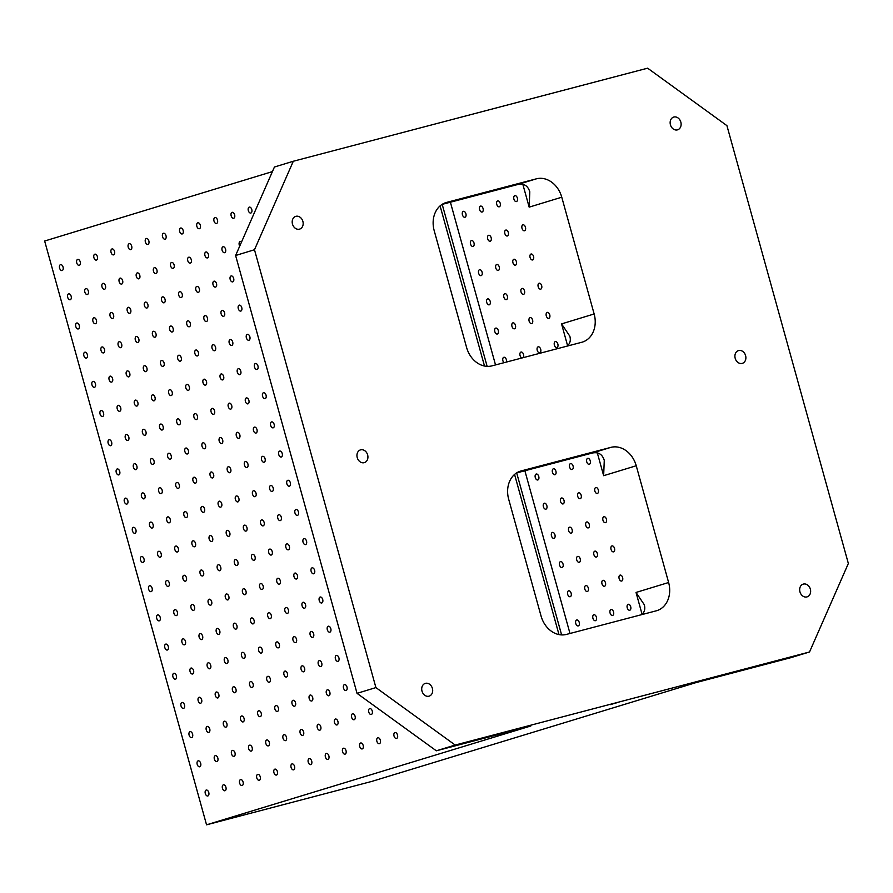 <?xml version="1.0" encoding="UTF-8"?>
<svg xmlns="http://www.w3.org/2000/svg" width="893" height="893" viewBox="0 0 893 893"><rect width="100%" height="100%" fill="white"/><g stroke="black" fill="none" stroke-linecap="round" stroke-linejoin="round"><path stroke-width="1.34" d="M647.626 68.181L726.924 125.645L848.35 563.494L809.527 651.979L455.196 745.052L436.331 750.801L357.033 693.348L375.908 687.588L254.483 249.739L235.607 255.498L274.43 167.013L293.295 161.253L647.626 68.181M206.216 790.059A3.059 1.808 75.3 0 1 206.261 790.048A3.059 1.808 75.3 0 1 208.783 792.549A3.059 1.808 75.3 0 1 207.812 795.976A3.059 1.808 75.3 0 1 205.29 793.509A3.059 1.808 75.3 0 1 206.216 790.059M522.851 184.349L529.169 207.143L529.795 191.816C527.852 185.577 523.756 183.154 517.527 184.572L536.392 178.823A24.234 19.534 -107 0 1 561.764 197.208L594.146 313.968A24.234 19.534 -107 0 1 582.314 342.119A24.234 19.534 -107 0 1 581.723 342.287L491.965 365.862A24.234 19.534 -107 0 1 466.592 347.477L434.21 230.718A24.234 19.534 -107 0 1 446.042 202.566A24.234 19.534 -107 0 1 446.634 202.398L445.451 202.756M597.328 452.896L603.646 475.69L604.271 460.364C602.317 454.124 598.232 451.702 591.992 453.119L610.868 447.371A24.234 19.534 -107 0 1 636.24 465.755L668.623 582.515A24.234 19.534 -107 0 1 656.79 610.667A24.234 19.534 -107 0 1 656.199 610.834L566.441 634.41A24.234 19.534 -107 0 1 541.058 616.025L508.686 499.265A24.234 19.534 -107 0 1 520.519 471.113A24.234 19.534 -107 0 1 521.099 470.946L519.927 471.303M254.483 249.739L293.295 161.253M455.196 745.052L375.908 687.588M436.331 750.801L530.81 725.987L206.551 824.819L371.901 781.386L696.172 682.553L790.662 657.728L809.527 651.979M360.66 449.838A6.664 5.369 -107 0 1 367.603 454.794A6.664 5.369 -107 0 1 364.377 462.63A6.664 5.369 -107 0 1 364.221 462.674A6.664 5.369 -107 0 1 357.267 457.718A6.664 5.369 -107 0 1 360.493 449.882A6.664 5.369 -107 0 1 360.66 449.838M616.784 702.769L610.287 704.633L616.784 702.769M440.093 205.903L484.508 366.041M514.569 474.44L558.985 634.588M576.677 619.999A3.059 1.808 -104.7 0 0 575.751 623.448A3.059 1.808 -104.7 0 0 578.273 625.915A3.059 1.808 -104.7 0 0 578.318 625.904A3.059 1.808 -104.7 0 0 579.244 622.454A3.059 1.808 -104.7 0 0 576.722 619.988A3.059 1.808 -104.7 0 0 576.677 619.999M593.834 614.775A3.059 1.808 -104.7 0 0 592.907 618.224A3.059 1.808 -104.7 0 0 595.43 620.691A3.059 1.808 -104.7 0 0 595.475 620.68A3.059 1.808 -104.7 0 0 596.401 617.23A3.059 1.808 -104.7 0 0 593.878 614.764A3.059 1.808 -104.7 0 0 593.834 614.775M610.991 609.551A3.059 1.808 -104.7 0 0 610.064 612.989A3.059 1.808 -104.7 0 0 612.587 615.456A3.059 1.808 -104.7 0 0 612.631 615.444A3.059 1.808 -104.7 0 0 613.558 611.995A3.059 1.808 -104.7 0 0 611.035 609.528A3.059 1.808 -104.7 0 0 610.991 609.551M628.147 604.315A3.059 1.808 -104.7 0 0 627.221 607.765A3.059 1.808 -104.7 0 0 629.744 610.232A3.059 1.808 -104.7 0 0 629.788 610.22A3.059 1.808 -104.7 0 0 630.715 606.771A3.059 1.808 -104.7 0 0 628.192 604.304A3.059 1.808 -104.7 0 0 628.147 604.315M568.584 590.809A3.059 1.808 -104.7 0 0 567.658 594.258A3.059 1.808 -104.7 0 0 570.18 596.725A3.059 1.808 -104.7 0 0 570.225 596.714A3.059 1.808 -104.7 0 0 571.152 593.265A3.059 1.808 -104.7 0 0 568.629 590.798A3.059 1.808 -104.7 0 0 568.584 590.809M585.741 585.585A3.059 1.808 -104.7 0 0 584.815 589.034A3.059 1.808 -104.7 0 0 587.337 591.501A3.059 1.808 -104.7 0 0 587.382 591.49A3.059 1.808 -104.7 0 0 588.308 588.04A3.059 1.808 -104.7 0 0 585.786 585.574A3.059 1.808 -104.7 0 0 585.741 585.585M602.898 580.361A3.059 1.808 -104.7 0 0 601.971 583.799A3.059 1.808 -104.7 0 0 604.494 586.266A3.059 1.808 -104.7 0 0 604.539 586.255A3.059 1.808 -104.7 0 0 605.465 582.805A3.059 1.808 -104.7 0 0 602.942 580.338A3.059 1.808 -104.7 0 0 602.898 580.361M620.055 575.125A3.059 1.808 -104.7 0 0 619.128 578.575A3.059 1.808 -104.7 0 0 621.651 581.042A3.059 1.808 -104.7 0 0 621.695 581.03A3.059 1.808 -104.7 0 0 622.622 577.581A3.059 1.808 -104.7 0 0 620.099 575.114A3.059 1.808 -104.7 0 0 620.055 575.125M560.491 561.619A3.059 1.808 -104.7 0 0 559.565 565.068A3.059 1.808 -104.7 0 0 562.088 567.535A3.059 1.808 -104.7 0 0 562.121 567.524A3.059 1.808 -104.7 0 0 563.048 564.075A3.059 1.808 -104.7 0 0 560.525 561.608A3.059 1.808 -104.7 0 0 560.491 561.619M577.648 556.395A3.059 1.808 -104.7 0 0 576.722 559.844A3.059 1.808 -104.7 0 0 579.244 562.311A3.059 1.808 -104.7 0 0 579.278 562.3A3.059 1.808 -104.7 0 0 580.204 558.851A3.059 1.808 -104.7 0 0 577.682 556.384A3.059 1.808 -104.7 0 0 577.648 556.395M594.805 551.171A3.059 1.808 -104.7 0 0 593.878 554.609A3.059 1.808 -104.7 0 0 596.401 557.076A3.059 1.808 -104.7 0 0 596.435 557.065A3.059 1.808 -104.7 0 0 597.361 553.627A3.059 1.808 -104.7 0 0 594.838 551.16A3.059 1.808 -104.7 0 0 594.805 551.171M611.962 545.936A3.059 1.808 -104.7 0 0 611.035 549.385A3.059 1.808 -104.7 0 0 613.558 551.852A3.059 1.808 -104.7 0 0 613.591 551.841A3.059 1.808 -104.7 0 0 614.518 548.391A3.059 1.808 -104.7 0 0 611.995 545.924A3.059 1.808 -104.7 0 0 611.962 545.936M552.399 532.429A3.059 1.808 -104.7 0 0 551.472 535.878A3.059 1.808 -104.7 0 0 553.995 538.345A3.059 1.808 -104.7 0 0 554.028 538.334A3.059 1.808 -104.7 0 0 554.955 534.885A3.059 1.808 -104.7 0 0 552.432 532.418A3.059 1.808 -104.7 0 0 552.399 532.429M569.555 527.205A3.059 1.808 -104.7 0 0 568.629 530.654A3.059 1.808 -104.7 0 0 571.152 533.121A3.059 1.808 -104.7 0 0 571.185 533.11A3.059 1.808 -104.7 0 0 572.112 529.661A3.059 1.808 -104.7 0 0 569.589 527.194A3.059 1.808 -104.7 0 0 569.555 527.205M586.712 521.981A3.059 1.808 -104.7 0 0 585.786 525.419A3.059 1.808 -104.7 0 0 588.308 527.886A3.059 1.808 -104.7 0 0 588.342 527.875A3.059 1.808 -104.7 0 0 589.268 524.437A3.059 1.808 -104.7 0 0 586.746 521.97A3.059 1.808 -104.7 0 0 586.712 521.981M603.869 516.746A3.059 1.808 -104.7 0 0 602.942 520.195A3.059 1.808 -104.7 0 0 605.465 522.662A3.059 1.808 -104.7 0 0 605.499 522.651A3.059 1.808 -104.7 0 0 606.425 519.201A3.059 1.808 -104.7 0 0 603.902 516.734A3.059 1.808 -104.7 0 0 603.869 516.746M544.295 503.239A3.059 1.808 -104.7 0 0 543.379 506.688A3.059 1.808 -104.7 0 0 545.891 509.155A3.059 1.808 -104.7 0 0 545.936 509.144A3.059 1.808 -104.7 0 0 546.862 505.695A3.059 1.808 -104.7 0 0 544.339 503.228A3.059 1.808 -104.7 0 0 544.295 503.239M561.451 498.015A3.059 1.808 -104.7 0 0 560.536 501.464A3.059 1.808 -104.7 0 0 563.048 503.931A3.059 1.808 -104.7 0 0 563.092 503.92A3.059 1.808 -104.7 0 0 564.019 500.471A3.059 1.808 -104.7 0 0 561.496 498.004A3.059 1.808 -104.7 0 0 561.451 498.015M578.608 492.791A3.059 1.808 -104.7 0 0 577.693 496.229A3.059 1.808 -104.7 0 0 580.204 498.696A3.059 1.808 -104.7 0 0 580.249 498.685A3.059 1.808 -104.7 0 0 581.176 495.247A3.059 1.808 -104.7 0 0 578.653 492.78A3.059 1.808 -104.7 0 0 578.608 492.791M595.765 487.556A3.059 1.808 -104.7 0 0 594.85 491.005A3.059 1.808 -104.7 0 0 597.361 493.472A3.059 1.808 -104.7 0 0 597.406 493.461A3.059 1.808 -104.7 0 0 598.332 490.011A3.059 1.808 -104.7 0 0 595.81 487.545A3.059 1.808 -104.7 0 0 595.765 487.556M536.202 474.049A3.059 1.808 -104.7 0 0 535.275 477.498A3.059 1.808 -104.7 0 0 537.798 479.965A3.059 1.808 -104.7 0 0 537.843 479.954A3.059 1.808 -104.7 0 0 538.769 476.505A3.059 1.808 -104.7 0 0 536.246 474.038A3.059 1.808 -104.7 0 0 536.202 474.049M553.359 468.825A3.059 1.808 -104.7 0 0 552.432 472.274A3.059 1.808 -104.7 0 0 554.955 474.741A3.059 1.808 -104.7 0 0 555 474.73A3.059 1.808 -104.7 0 0 555.926 471.281A3.059 1.808 -104.7 0 0 553.403 468.814A3.059 1.808 -104.7 0 0 553.359 468.825M570.515 463.601A3.059 1.808 -104.7 0 0 569.589 467.039A3.059 1.808 -104.7 0 0 572.112 469.506A3.059 1.808 -104.7 0 0 572.156 469.495A3.059 1.808 -104.7 0 0 573.083 466.057A3.059 1.808 -104.7 0 0 570.56 463.59A3.059 1.808 -104.7 0 0 570.515 463.601M587.672 458.366A3.059 1.808 -104.7 0 0 586.746 461.815A3.059 1.808 -104.7 0 0 589.268 464.282A3.059 1.808 -104.7 0 0 589.313 464.271A3.059 1.808 -104.7 0 0 590.24 460.821A3.059 1.808 -104.7 0 0 587.717 458.355A3.059 1.808 -104.7 0 0 587.672 458.366M641.453 614.708C644.489 612.386 645.449 609.071 644.311 604.762L636.028 592.45L642.056 614.217M677.419 129.876A6.664 5.369 -107 0 1 670.464 124.92A6.664 5.369 -107 0 1 673.69 117.083A6.664 5.369 -107 0 1 673.847 117.039A6.664 5.369 -107 0 1 680.801 121.995A6.664 5.369 -107 0 1 677.575 129.831A6.664 5.369 -107 0 1 677.419 129.876M299.456 229.155A6.664 5.369 -107 0 1 292.513 224.199A6.664 5.369 -107 0 1 295.739 216.363A6.664 5.369 -107 0 1 295.896 216.318A6.664 5.369 -107 0 1 302.85 221.274A6.664 5.369 -107 0 1 299.624 229.11A6.664 5.369 -107 0 1 299.456 229.155M742.172 363.395A6.664 5.369 -107 0 1 735.229 358.439A6.664 5.369 -107 0 1 738.444 350.603A6.664 5.369 -107 0 1 738.611 350.558A6.664 5.369 -107 0 1 745.566 355.514A6.664 5.369 -107 0 1 742.34 363.351A6.664 5.369 -107 0 1 742.172 363.395M806.937 596.915A6.664 5.369 -107 0 1 799.983 591.959A6.664 5.369 -107 0 1 803.209 584.122A6.664 5.369 -107 0 1 803.376 584.078A6.664 5.369 -107 0 1 810.319 589.034A6.664 5.369 -107 0 1 807.093 596.87A6.664 5.369 -107 0 1 806.937 596.915M428.975 696.194A6.664 5.369 -107 0 1 422.032 691.238A6.664 5.369 -107 0 1 425.258 683.402A6.664 5.369 -107 0 1 425.414 683.357A6.664 5.369 -107 0 1 432.368 688.313A6.664 5.369 -107 0 1 429.142 696.149A6.664 5.369 -107 0 1 428.975 696.194M610.868 447.371L521.099 470.946M536.392 178.823L446.634 202.398M206.551 824.819L44.65 241.021L272.41 171.601M566.977 346.16C570.013 343.838 570.973 340.523 569.846 336.214L561.552 323.902L567.591 345.669M223.373 784.835A3.059 1.808 75.3 0 1 223.417 784.824A3.059 1.808 75.3 0 1 225.94 787.325A3.059 1.808 75.3 0 1 224.969 790.751A3.059 1.808 75.3 0 1 222.446 788.285A3.059 1.808 75.3 0 1 223.373 784.835M240.53 779.611A3.059 1.808 75.3 0 1 240.574 779.589A3.059 1.808 75.3 0 1 243.097 782.101A3.059 1.808 75.3 0 1 242.126 785.516A3.059 1.808 75.3 0 1 239.603 783.049A3.059 1.808 75.3 0 1 240.53 779.611M257.686 774.376A3.059 1.808 75.3 0 1 257.731 774.365A3.059 1.808 75.3 0 1 260.254 776.865A3.059 1.808 75.3 0 1 259.283 780.292A3.059 1.808 75.3 0 1 256.76 777.825A3.059 1.808 75.3 0 1 257.686 774.376M274.843 769.152A3.059 1.808 75.3 0 1 274.888 769.141A3.059 1.808 75.3 0 1 277.41 771.641A3.059 1.808 75.3 0 1 276.439 775.057A3.059 1.808 75.3 0 1 273.917 772.59A3.059 1.808 75.3 0 1 274.843 769.152M292 763.917A3.059 1.808 75.3 0 1 292.044 763.906A3.059 1.808 75.3 0 1 294.567 766.406A3.059 1.808 75.3 0 1 293.596 769.833A3.059 1.808 75.3 0 1 291.073 767.366A3.059 1.808 75.3 0 1 292 763.917M309.157 758.693A3.059 1.808 75.3 0 1 309.201 758.682A3.059 1.808 75.3 0 1 311.724 761.182A3.059 1.808 75.3 0 1 310.753 764.598A3.059 1.808 75.3 0 1 308.23 762.131A3.059 1.808 75.3 0 1 309.157 758.693M326.313 753.458A3.059 1.808 75.3 0 1 326.358 753.446A3.059 1.808 75.3 0 1 328.881 755.947A3.059 1.808 75.3 0 1 327.91 759.374A3.059 1.808 75.3 0 1 325.387 756.907A3.059 1.808 75.3 0 1 326.313 753.458M343.47 748.234A3.059 1.808 75.3 0 1 343.515 748.222A3.059 1.808 75.3 0 1 346.037 750.723A3.059 1.808 75.3 0 1 345.066 754.139A3.059 1.808 75.3 0 1 342.544 751.672A3.059 1.808 75.3 0 1 343.47 748.234M360.627 742.998A3.059 1.808 75.3 0 1 360.672 742.987A3.059 1.808 75.3 0 1 363.194 745.488A3.059 1.808 75.3 0 1 362.223 748.914A3.059 1.808 75.3 0 1 359.7 746.448A3.059 1.808 75.3 0 1 360.627 742.998M377.784 737.774A3.059 1.808 75.3 0 1 377.828 737.763A3.059 1.808 75.3 0 1 380.351 740.264A3.059 1.808 75.3 0 1 379.38 743.679A3.059 1.808 75.3 0 1 376.857 741.212A3.059 1.808 75.3 0 1 377.784 737.774M394.94 732.539A3.059 1.808 75.3 0 1 394.985 732.528A3.059 1.808 75.3 0 1 397.508 735.028A3.059 1.808 75.3 0 1 396.537 738.455A3.059 1.808 75.3 0 1 394.014 735.988A3.059 1.808 75.3 0 1 394.94 732.539M198.123 760.869A3.059 1.808 75.3 0 1 198.157 760.858A3.059 1.808 75.3 0 1 200.691 763.359A3.059 1.808 75.3 0 1 199.719 766.786A3.059 1.808 75.3 0 1 197.197 764.319A3.059 1.808 75.3 0 1 198.123 760.869M215.28 755.645A3.059 1.808 75.3 0 1 215.313 755.634A3.059 1.808 75.3 0 1 217.847 758.135A3.059 1.808 75.3 0 1 216.876 761.562A3.059 1.808 75.3 0 1 214.353 759.095A3.059 1.808 75.3 0 1 215.28 755.645M232.437 750.421A3.059 1.808 75.3 0 1 232.47 750.399A3.059 1.808 75.3 0 1 235.004 752.911A3.059 1.808 75.3 0 1 234.033 756.326A3.059 1.808 75.3 0 1 231.51 753.859A3.059 1.808 75.3 0 1 232.437 750.421M249.593 745.186A3.059 1.808 75.3 0 1 249.627 745.175A3.059 1.808 75.3 0 1 252.161 747.675A3.059 1.808 75.3 0 1 251.19 751.102A3.059 1.808 75.3 0 1 248.667 748.635A3.059 1.808 75.3 0 1 249.593 745.186M266.75 739.962A3.059 1.808 75.3 0 1 266.784 739.951A3.059 1.808 75.3 0 1 269.318 742.451A3.059 1.808 75.3 0 1 268.346 745.867A3.059 1.808 75.3 0 1 265.824 743.4A3.059 1.808 75.3 0 1 266.75 739.962M283.907 734.727A3.059 1.808 75.3 0 1 283.941 734.716A3.059 1.808 75.3 0 1 286.474 737.216A3.059 1.808 75.3 0 1 285.503 740.643A3.059 1.808 75.3 0 1 282.981 738.176A3.059 1.808 75.3 0 1 283.907 734.727M301.064 729.503A3.059 1.808 75.3 0 1 301.097 729.492A3.059 1.808 75.3 0 1 303.631 731.992A3.059 1.808 75.3 0 1 302.66 735.408A3.059 1.808 75.3 0 1 300.137 732.941A3.059 1.808 75.3 0 1 301.064 729.503M318.221 724.268A3.059 1.808 75.3 0 1 318.265 724.256A3.059 1.808 75.3 0 1 320.788 726.757A3.059 1.808 75.3 0 1 319.817 730.184A3.059 1.808 75.3 0 1 317.294 727.717A3.059 1.808 75.3 0 1 318.221 724.268M335.377 719.044A3.059 1.808 75.3 0 1 335.422 719.032A3.059 1.808 75.3 0 1 337.945 721.533A3.059 1.808 75.3 0 1 336.974 724.949A3.059 1.808 75.3 0 1 334.451 722.482A3.059 1.808 75.3 0 1 335.377 719.044M352.534 713.808A3.059 1.808 75.3 0 1 352.579 713.797A3.059 1.808 75.3 0 1 355.101 716.298A3.059 1.808 75.3 0 1 354.13 719.725A3.059 1.808 75.3 0 1 351.608 717.258A3.059 1.808 75.3 0 1 352.534 713.808M369.691 708.584A3.059 1.808 75.3 0 1 369.735 708.573A3.059 1.808 75.3 0 1 372.258 711.074A3.059 1.808 75.3 0 1 371.287 714.489A3.059 1.808 75.3 0 1 368.764 712.022A3.059 1.808 75.3 0 1 369.691 708.584M190.03 731.68A3.059 1.808 75.3 0 1 190.064 731.668A3.059 1.808 75.3 0 1 192.598 734.169A3.059 1.808 75.3 0 1 191.627 737.596A3.059 1.808 75.3 0 1 189.104 735.129A3.059 1.808 75.3 0 1 190.03 731.68M207.187 726.455A3.059 1.808 75.3 0 1 207.221 726.444A3.059 1.808 75.3 0 1 209.755 728.945A3.059 1.808 75.3 0 1 208.783 732.372A3.059 1.808 75.3 0 1 206.261 729.905A3.059 1.808 75.3 0 1 207.187 726.455M224.344 721.231A3.059 1.808 75.3 0 1 224.377 721.22A3.059 1.808 75.3 0 1 226.911 723.721A3.059 1.808 75.3 0 1 225.94 727.136A3.059 1.808 75.3 0 1 223.417 724.669A3.059 1.808 75.3 0 1 224.344 721.231M241.501 715.996A3.059 1.808 75.3 0 1 241.534 715.985A3.059 1.808 75.3 0 1 244.068 718.485A3.059 1.808 75.3 0 1 243.097 721.912A3.059 1.808 75.3 0 1 240.574 719.445A3.059 1.808 75.3 0 1 241.501 715.996M258.657 710.772A3.059 1.808 75.3 0 1 258.691 710.761A3.059 1.808 75.3 0 1 261.225 713.261A3.059 1.808 75.3 0 1 260.254 716.677A3.059 1.808 75.3 0 1 257.731 714.21A3.059 1.808 75.3 0 1 258.657 710.772M275.814 705.537A3.059 1.808 75.3 0 1 275.848 705.526A3.059 1.808 75.3 0 1 278.382 708.026A3.059 1.808 75.3 0 1 277.41 711.453A3.059 1.808 75.3 0 1 274.888 708.986A3.059 1.808 75.3 0 1 275.814 705.537M292.971 700.313A3.059 1.808 75.3 0 1 293.004 700.302A3.059 1.808 75.3 0 1 295.538 702.802A3.059 1.808 75.3 0 1 294.567 706.218A3.059 1.808 75.3 0 1 292.044 703.751A3.059 1.808 75.3 0 1 292.971 700.313M310.128 695.078A3.059 1.808 75.3 0 1 310.161 695.067A3.059 1.808 75.3 0 1 312.695 697.567A3.059 1.808 75.3 0 1 311.724 700.994A3.059 1.808 75.3 0 1 309.201 698.527A3.059 1.808 75.3 0 1 310.128 695.078M327.284 689.854A3.059 1.808 75.3 0 1 327.318 689.842A3.059 1.808 75.3 0 1 329.852 692.343A3.059 1.808 75.3 0 1 328.881 695.759A3.059 1.808 75.3 0 1 326.358 693.292A3.059 1.808 75.3 0 1 327.284 689.854M344.441 684.618A3.059 1.808 75.3 0 1 344.475 684.607A3.059 1.808 75.3 0 1 347.009 687.108A3.059 1.808 75.3 0 1 346.037 690.535A3.059 1.808 75.3 0 1 343.515 688.068A3.059 1.808 75.3 0 1 344.441 684.618M181.926 702.49A3.059 1.808 75.3 0 1 181.971 702.478A3.059 1.808 75.3 0 1 184.505 704.99A3.059 1.808 75.3 0 1 183.523 708.406A3.059 1.808 75.3 0 1 181.011 705.939A3.059 1.808 75.3 0 1 181.926 702.49M199.083 697.266A3.059 1.808 75.3 0 1 199.128 697.254A3.059 1.808 75.3 0 1 201.662 699.755A3.059 1.808 75.3 0 1 200.679 703.182A3.059 1.808 75.3 0 1 198.168 700.715A3.059 1.808 75.3 0 1 199.083 697.266M216.24 692.042A3.059 1.808 75.3 0 1 216.285 692.03A3.059 1.808 75.3 0 1 218.818 694.531A3.059 1.808 75.3 0 1 217.836 697.946A3.059 1.808 75.3 0 1 215.325 695.48A3.059 1.808 75.3 0 1 216.24 692.042M233.397 686.806A3.059 1.808 75.3 0 1 233.441 686.795A3.059 1.808 75.3 0 1 235.975 689.296A3.059 1.808 75.3 0 1 234.993 692.722A3.059 1.808 75.3 0 1 232.481 690.256A3.059 1.808 75.3 0 1 233.397 686.806M250.553 681.582A3.059 1.808 75.3 0 1 250.598 681.571A3.059 1.808 75.3 0 1 253.132 684.071A3.059 1.808 75.3 0 1 252.15 687.487A3.059 1.808 75.3 0 1 249.638 685.02A3.059 1.808 75.3 0 1 250.553 681.582M267.71 676.347A3.059 1.808 75.3 0 1 267.755 676.336A3.059 1.808 75.3 0 1 270.289 678.836A3.059 1.808 75.3 0 1 269.306 682.263A3.059 1.808 75.3 0 1 266.795 679.796A3.059 1.808 75.3 0 1 267.71 676.347M284.867 671.123A3.059 1.808 75.3 0 1 284.912 671.112A3.059 1.808 75.3 0 1 287.446 673.612A3.059 1.808 75.3 0 1 286.463 677.028A3.059 1.808 75.3 0 1 283.952 674.561A3.059 1.808 75.3 0 1 284.867 671.123M302.024 665.888A3.059 1.808 75.3 0 1 302.068 665.877A3.059 1.808 75.3 0 1 304.602 668.377A3.059 1.808 75.3 0 1 303.62 671.804A3.059 1.808 75.3 0 1 301.108 669.337A3.059 1.808 75.3 0 1 302.024 665.888M319.192 660.664A3.059 1.808 75.3 0 1 319.225 660.653A3.059 1.808 75.3 0 1 321.759 663.153A3.059 1.808 75.3 0 1 320.777 666.569A3.059 1.808 75.3 0 1 318.265 664.102A3.059 1.808 75.3 0 1 319.192 660.664M336.348 655.429A3.059 1.808 75.3 0 1 336.382 655.417A3.059 1.808 75.3 0 1 338.916 657.918A3.059 1.808 75.3 0 1 337.934 661.345A3.059 1.808 75.3 0 1 335.422 658.878A3.059 1.808 75.3 0 1 336.348 655.429M173.834 673.3A3.059 1.808 75.3 0 1 173.878 673.289A3.059 1.808 75.3 0 1 176.412 675.8A3.059 1.808 75.3 0 1 175.43 679.216A3.059 1.808 75.3 0 1 172.907 676.749A3.059 1.808 75.3 0 1 173.834 673.3M190.99 668.076A3.059 1.808 75.3 0 1 191.035 668.064A3.059 1.808 75.3 0 1 193.569 670.565A3.059 1.808 75.3 0 1 192.587 673.992A3.059 1.808 75.3 0 1 190.064 671.525A3.059 1.808 75.3 0 1 190.99 668.076M208.147 662.852A3.059 1.808 75.3 0 1 208.192 662.84A3.059 1.808 75.3 0 1 210.726 665.341A3.059 1.808 75.3 0 1 209.743 668.757A3.059 1.808 75.3 0 1 207.221 666.29A3.059 1.808 75.3 0 1 208.147 662.852M225.304 657.616A3.059 1.808 75.3 0 1 225.349 657.605A3.059 1.808 75.3 0 1 227.882 660.106A3.059 1.808 75.3 0 1 226.9 663.532A3.059 1.808 75.3 0 1 224.377 661.066A3.059 1.808 75.3 0 1 225.304 657.616M242.461 652.392A3.059 1.808 75.3 0 1 242.505 652.381A3.059 1.808 75.3 0 1 245.039 654.882A3.059 1.808 75.3 0 1 244.057 658.297A3.059 1.808 75.3 0 1 241.534 655.83A3.059 1.808 75.3 0 1 242.461 652.392M259.617 647.157A3.059 1.808 75.3 0 1 259.662 647.146A3.059 1.808 75.3 0 1 262.196 649.646A3.059 1.808 75.3 0 1 261.214 653.073A3.059 1.808 75.3 0 1 258.691 650.606A3.059 1.808 75.3 0 1 259.617 647.157M276.774 641.933A3.059 1.808 75.3 0 1 276.819 641.922A3.059 1.808 75.3 0 1 279.353 644.422A3.059 1.808 75.3 0 1 278.37 647.838A3.059 1.808 75.3 0 1 275.848 645.371A3.059 1.808 75.3 0 1 276.774 641.933M293.931 636.698A3.059 1.808 75.3 0 1 293.976 636.687A3.059 1.808 75.3 0 1 296.509 639.187A3.059 1.808 75.3 0 1 295.527 642.614A3.059 1.808 75.3 0 1 293.004 640.147A3.059 1.808 75.3 0 1 293.931 636.698M311.088 631.474A3.059 1.808 75.3 0 1 311.132 631.463A3.059 1.808 75.3 0 1 313.666 633.963A3.059 1.808 75.3 0 1 312.684 637.379A3.059 1.808 75.3 0 1 310.161 634.912A3.059 1.808 75.3 0 1 311.088 631.474M328.244 626.239A3.059 1.808 75.3 0 1 328.289 626.227A3.059 1.808 75.3 0 1 330.823 628.728A3.059 1.808 75.3 0 1 329.841 632.155A3.059 1.808 75.3 0 1 327.318 629.688A3.059 1.808 75.3 0 1 328.244 626.239M165.741 644.11A3.059 1.808 75.3 0 1 165.785 644.099A3.059 1.808 75.3 0 1 168.308 646.61A3.059 1.808 75.3 0 1 167.337 650.026A3.059 1.808 75.3 0 1 164.814 647.559A3.059 1.808 75.3 0 1 165.741 644.11M182.898 638.886A3.059 1.808 75.3 0 1 182.942 638.875A3.059 1.808 75.3 0 1 185.465 641.375A3.059 1.808 75.3 0 1 184.494 644.802A3.059 1.808 75.3 0 1 181.971 642.335A3.059 1.808 75.3 0 1 182.898 638.886M200.054 633.662A3.059 1.808 75.3 0 1 200.099 633.65A3.059 1.808 75.3 0 1 202.622 636.151A3.059 1.808 75.3 0 1 201.651 639.567A3.059 1.808 75.3 0 1 199.128 637.1A3.059 1.808 75.3 0 1 200.054 633.662M217.211 628.426A3.059 1.808 75.3 0 1 217.256 628.415A3.059 1.808 75.3 0 1 219.778 630.916A3.059 1.808 75.3 0 1 218.807 634.343A3.059 1.808 75.3 0 1 216.285 631.876A3.059 1.808 75.3 0 1 217.211 628.426M234.368 623.202A3.059 1.808 75.3 0 1 234.412 623.191A3.059 1.808 75.3 0 1 236.935 625.692A3.059 1.808 75.3 0 1 235.964 629.107A3.059 1.808 75.3 0 1 233.441 626.64A3.059 1.808 75.3 0 1 234.368 623.202M251.525 617.967A3.059 1.808 75.3 0 1 251.569 617.956A3.059 1.808 75.3 0 1 254.092 620.456A3.059 1.808 75.3 0 1 253.121 623.883A3.059 1.808 75.3 0 1 250.598 621.416A3.059 1.808 75.3 0 1 251.525 617.967M268.681 612.743A3.059 1.808 75.3 0 1 268.726 612.732A3.059 1.808 75.3 0 1 271.249 615.232A3.059 1.808 75.3 0 1 270.278 618.648A3.059 1.808 75.3 0 1 267.755 616.181A3.059 1.808 75.3 0 1 268.681 612.743M285.838 607.508A3.059 1.808 75.3 0 1 285.883 607.497A3.059 1.808 75.3 0 1 288.406 609.997A3.059 1.808 75.3 0 1 287.434 613.424A3.059 1.808 75.3 0 1 284.912 610.957A3.059 1.808 75.3 0 1 285.838 607.508M302.995 602.284A3.059 1.808 75.3 0 1 303.04 602.273A3.059 1.808 75.3 0 1 305.562 604.773A3.059 1.808 75.3 0 1 304.591 608.189A3.059 1.808 75.3 0 1 302.068 605.722A3.059 1.808 75.3 0 1 302.995 602.284M320.152 597.049A3.059 1.808 75.3 0 1 320.196 597.037A3.059 1.808 75.3 0 1 322.719 599.538A3.059 1.808 75.3 0 1 321.748 602.965A3.059 1.808 75.3 0 1 319.225 600.498A3.059 1.808 75.3 0 1 320.152 597.049M157.648 614.92A3.059 1.808 75.3 0 1 157.681 614.909A3.059 1.808 75.3 0 1 160.215 617.42A3.059 1.808 75.3 0 1 159.244 620.836A3.059 1.808 75.3 0 1 156.721 618.369A3.059 1.808 75.3 0 1 157.648 614.92M174.805 609.696A3.059 1.808 75.3 0 1 174.838 609.685A3.059 1.808 75.3 0 1 177.372 612.185A3.059 1.808 75.3 0 1 176.401 615.612A3.059 1.808 75.3 0 1 173.878 613.145A3.059 1.808 75.3 0 1 174.805 609.696M191.962 604.472A3.059 1.808 75.3 0 1 191.995 604.461A3.059 1.808 75.3 0 1 194.529 606.961A3.059 1.808 75.3 0 1 193.558 610.377A3.059 1.808 75.3 0 1 191.035 607.91A3.059 1.808 75.3 0 1 191.962 604.472M209.118 599.236A3.059 1.808 75.3 0 1 209.152 599.225A3.059 1.808 75.3 0 1 211.686 601.726A3.059 1.808 75.3 0 1 210.715 605.153A3.059 1.808 75.3 0 1 208.192 602.686A3.059 1.808 75.3 0 1 209.118 599.236M226.275 594.012A3.059 1.808 75.3 0 1 226.309 594.001A3.059 1.808 75.3 0 1 228.842 596.502A3.059 1.808 75.3 0 1 227.871 599.917A3.059 1.808 75.3 0 1 225.349 597.45A3.059 1.808 75.3 0 1 226.275 594.012M243.432 588.777A3.059 1.808 75.3 0 1 243.465 588.766A3.059 1.808 75.3 0 1 245.999 591.266A3.059 1.808 75.3 0 1 245.028 594.693A3.059 1.808 75.3 0 1 242.505 592.226A3.059 1.808 75.3 0 1 243.432 588.777M260.589 583.553A3.059 1.808 75.3 0 1 260.622 583.542A3.059 1.808 75.3 0 1 263.156 586.042A3.059 1.808 75.3 0 1 262.185 589.458A3.059 1.808 75.3 0 1 259.662 586.991A3.059 1.808 75.3 0 1 260.589 583.553M277.745 578.318A3.059 1.808 75.3 0 1 277.779 578.307A3.059 1.808 75.3 0 1 280.313 580.807A3.059 1.808 75.3 0 1 279.342 584.234A3.059 1.808 75.3 0 1 276.819 581.767A3.059 1.808 75.3 0 1 277.745 578.318M294.902 573.094A3.059 1.808 75.3 0 1 294.947 573.083A3.059 1.808 75.3 0 1 297.469 575.583A3.059 1.808 75.3 0 1 296.498 578.999A3.059 1.808 75.3 0 1 293.976 576.532A3.059 1.808 75.3 0 1 294.902 573.094M312.059 567.859A3.059 1.808 75.3 0 1 312.103 567.848A3.059 1.808 75.3 0 1 314.626 570.348A3.059 1.808 75.3 0 1 313.655 573.775A3.059 1.808 75.3 0 1 311.132 571.308A3.059 1.808 75.3 0 1 312.059 567.859M149.555 585.741A3.059 1.808 75.3 0 1 149.589 585.719A3.059 1.808 75.3 0 1 152.123 588.23A3.059 1.808 75.3 0 1 151.151 591.646A3.059 1.808 75.3 0 1 148.629 589.179A3.059 1.808 75.3 0 1 149.555 585.741M166.712 580.506A3.059 1.808 75.3 0 1 166.745 580.495A3.059 1.808 75.3 0 1 169.279 582.995A3.059 1.808 75.3 0 1 168.308 586.422A3.059 1.808 75.3 0 1 165.785 583.955A3.059 1.808 75.3 0 1 166.712 580.506M183.869 575.282A3.059 1.808 75.3 0 1 183.902 575.271A3.059 1.808 75.3 0 1 186.436 577.771A3.059 1.808 75.3 0 1 185.465 581.187A3.059 1.808 75.3 0 1 182.942 578.72A3.059 1.808 75.3 0 1 183.869 575.282M201.025 570.047A3.059 1.808 75.3 0 1 201.059 570.035A3.059 1.808 75.3 0 1 203.593 572.536A3.059 1.808 75.3 0 1 202.622 575.963A3.059 1.808 75.3 0 1 200.099 573.496A3.059 1.808 75.3 0 1 201.025 570.047M218.182 564.822A3.059 1.808 75.3 0 1 218.216 564.811A3.059 1.808 75.3 0 1 220.75 567.312A3.059 1.808 75.3 0 1 219.778 570.727A3.059 1.808 75.3 0 1 217.256 568.261A3.059 1.808 75.3 0 1 218.182 564.822M235.339 559.587A3.059 1.808 75.3 0 1 235.372 559.576A3.059 1.808 75.3 0 1 237.906 562.077A3.059 1.808 75.3 0 1 236.935 565.503A3.059 1.808 75.3 0 1 234.412 563.036A3.059 1.808 75.3 0 1 235.339 559.587M252.496 554.363A3.059 1.808 75.3 0 1 252.529 554.352A3.059 1.808 75.3 0 1 255.063 556.852A3.059 1.808 75.3 0 1 254.092 560.268A3.059 1.808 75.3 0 1 251.569 557.801A3.059 1.808 75.3 0 1 252.496 554.363M269.653 549.128A3.059 1.808 75.3 0 1 269.686 549.117A3.059 1.808 75.3 0 1 272.22 551.617A3.059 1.808 75.3 0 1 271.249 555.044A3.059 1.808 75.3 0 1 268.726 552.577A3.059 1.808 75.3 0 1 269.653 549.128M286.809 543.904A3.059 1.808 75.3 0 1 286.843 543.893A3.059 1.808 75.3 0 1 289.377 546.393A3.059 1.808 75.3 0 1 288.406 549.809A3.059 1.808 75.3 0 1 285.883 547.342A3.059 1.808 75.3 0 1 286.809 543.904M303.966 538.669A3.059 1.808 75.3 0 1 304 538.658A3.059 1.808 75.3 0 1 306.533 541.158A3.059 1.808 75.3 0 1 305.562 544.585A3.059 1.808 75.3 0 1 303.04 542.118A3.059 1.808 75.3 0 1 303.966 538.669M141.451 556.551A3.059 1.808 75.3 0 1 141.496 556.529A3.059 1.808 75.3 0 1 144.03 559.04A3.059 1.808 75.3 0 1 143.047 562.456A3.059 1.808 75.3 0 1 140.536 559.989A3.059 1.808 75.3 0 1 141.451 556.551M158.608 551.316A3.059 1.808 75.3 0 1 158.653 551.305A3.059 1.808 75.3 0 1 161.186 553.805A3.059 1.808 75.3 0 1 160.204 557.232A3.059 1.808 75.3 0 1 157.693 554.765A3.059 1.808 75.3 0 1 158.608 551.316M175.765 546.092A3.059 1.808 75.3 0 1 175.809 546.081A3.059 1.808 75.3 0 1 178.343 548.581A3.059 1.808 75.3 0 1 177.361 551.997A3.059 1.808 75.3 0 1 174.849 549.53A3.059 1.808 75.3 0 1 175.765 546.092M192.921 540.857A3.059 1.808 75.3 0 1 192.966 540.845A3.059 1.808 75.3 0 1 195.5 543.346A3.059 1.808 75.3 0 1 194.518 546.773A3.059 1.808 75.3 0 1 192.006 544.306A3.059 1.808 75.3 0 1 192.921 540.857M210.078 535.633A3.059 1.808 75.3 0 1 210.123 535.621A3.059 1.808 75.3 0 1 212.657 538.122A3.059 1.808 75.3 0 1 211.674 541.538A3.059 1.808 75.3 0 1 209.163 539.071A3.059 1.808 75.3 0 1 210.078 535.633M227.235 530.397A3.059 1.808 75.3 0 1 227.28 530.386A3.059 1.808 75.3 0 1 229.814 532.887A3.059 1.808 75.3 0 1 228.831 536.313A3.059 1.808 75.3 0 1 226.32 533.847A3.059 1.808 75.3 0 1 227.235 530.397M244.392 525.173A3.059 1.808 75.3 0 1 244.436 525.162A3.059 1.808 75.3 0 1 246.97 527.663A3.059 1.808 75.3 0 1 245.988 531.078A3.059 1.808 75.3 0 1 243.476 528.611A3.059 1.808 75.3 0 1 244.392 525.173M261.549 519.938A3.059 1.808 75.3 0 1 261.593 519.927A3.059 1.808 75.3 0 1 264.127 522.427A3.059 1.808 75.3 0 1 263.145 525.854A3.059 1.808 75.3 0 1 260.633 523.387A3.059 1.808 75.3 0 1 261.549 519.938M278.716 514.714A3.059 1.808 75.3 0 1 278.75 514.703A3.059 1.808 75.3 0 1 281.284 517.203A3.059 1.808 75.3 0 1 280.302 520.619A3.059 1.808 75.3 0 1 277.79 518.152A3.059 1.808 75.3 0 1 278.716 514.714M295.873 509.479A3.059 1.808 75.3 0 1 295.907 509.468A3.059 1.808 75.3 0 1 298.441 511.968A3.059 1.808 75.3 0 1 297.458 515.395A3.059 1.808 75.3 0 1 294.947 512.928A3.059 1.808 75.3 0 1 295.873 509.479M133.358 527.361A3.059 1.808 75.3 0 1 133.403 527.339A3.059 1.808 75.3 0 1 135.926 529.85A3.059 1.808 75.3 0 1 134.955 533.266A3.059 1.808 75.3 0 1 132.432 530.799A3.059 1.808 75.3 0 1 133.358 527.361M150.515 522.126A3.059 1.808 75.3 0 1 150.56 522.115A3.059 1.808 75.3 0 1 153.094 524.615A3.059 1.808 75.3 0 1 152.111 528.042A3.059 1.808 75.3 0 1 149.589 525.575A3.059 1.808 75.3 0 1 150.515 522.126M167.672 516.902A3.059 1.808 75.3 0 1 167.717 516.891A3.059 1.808 75.3 0 1 170.25 519.391A3.059 1.808 75.3 0 1 169.268 522.807A3.059 1.808 75.3 0 1 166.745 520.34A3.059 1.808 75.3 0 1 167.672 516.902M184.829 511.667A3.059 1.808 75.3 0 1 184.873 511.656A3.059 1.808 75.3 0 1 187.407 514.156A3.059 1.808 75.3 0 1 186.425 517.583A3.059 1.808 75.3 0 1 183.902 515.116A3.059 1.808 75.3 0 1 184.829 511.667M201.985 506.443A3.059 1.808 75.3 0 1 202.03 506.431A3.059 1.808 75.3 0 1 204.564 508.932A3.059 1.808 75.3 0 1 203.582 512.348A3.059 1.808 75.3 0 1 201.059 509.881A3.059 1.808 75.3 0 1 201.985 506.443M219.142 501.207A3.059 1.808 75.3 0 1 219.187 501.196A3.059 1.808 75.3 0 1 221.721 503.697A3.059 1.808 75.3 0 1 220.738 507.124A3.059 1.808 75.3 0 1 218.216 504.657A3.059 1.808 75.3 0 1 219.142 501.207M236.299 495.983A3.059 1.808 75.3 0 1 236.344 495.972A3.059 1.808 75.3 0 1 238.877 498.473A3.059 1.808 75.3 0 1 237.895 501.888A3.059 1.808 75.3 0 1 235.372 499.421A3.059 1.808 75.3 0 1 236.299 495.983M253.456 490.748A3.059 1.808 75.3 0 1 253.5 490.737A3.059 1.808 75.3 0 1 256.034 493.237A3.059 1.808 75.3 0 1 255.052 496.664A3.059 1.808 75.3 0 1 252.529 494.197A3.059 1.808 75.3 0 1 253.456 490.748M270.612 485.524A3.059 1.808 75.3 0 1 270.657 485.513A3.059 1.808 75.3 0 1 273.191 488.013A3.059 1.808 75.3 0 1 272.209 491.429A3.059 1.808 75.3 0 1 269.686 488.962A3.059 1.808 75.3 0 1 270.612 485.524M287.769 480.289A3.059 1.808 75.3 0 1 287.814 480.278A3.059 1.808 75.3 0 1 290.348 482.778A3.059 1.808 75.3 0 1 289.365 486.205A3.059 1.808 75.3 0 1 286.843 483.738A3.059 1.808 75.3 0 1 287.769 480.289M125.266 498.171A3.059 1.808 75.3 0 1 125.31 498.16A3.059 1.808 75.3 0 1 127.833 500.66A3.059 1.808 75.3 0 1 126.862 504.076A3.059 1.808 75.3 0 1 124.339 501.609A3.059 1.808 75.3 0 1 125.266 498.171M142.422 492.936A3.059 1.808 75.3 0 1 142.467 492.925A3.059 1.808 75.3 0 1 144.99 495.425A3.059 1.808 75.3 0 1 144.019 498.852A3.059 1.808 75.3 0 1 141.496 496.385A3.059 1.808 75.3 0 1 142.422 492.936M159.579 487.712A3.059 1.808 75.3 0 1 159.624 487.701A3.059 1.808 75.3 0 1 162.146 490.201A3.059 1.808 75.3 0 1 161.175 493.617A3.059 1.808 75.3 0 1 158.653 491.15A3.059 1.808 75.3 0 1 159.579 487.712M176.736 482.477A3.059 1.808 75.3 0 1 176.781 482.466A3.059 1.808 75.3 0 1 179.303 484.966A3.059 1.808 75.3 0 1 178.332 488.393A3.059 1.808 75.3 0 1 175.809 485.926A3.059 1.808 75.3 0 1 176.736 482.477M193.893 477.253A3.059 1.808 75.3 0 1 193.937 477.242A3.059 1.808 75.3 0 1 196.46 479.742A3.059 1.808 75.3 0 1 195.489 483.158A3.059 1.808 75.3 0 1 192.966 480.691A3.059 1.808 75.3 0 1 193.893 477.253M211.049 472.017A3.059 1.808 75.3 0 1 211.094 472.006A3.059 1.808 75.3 0 1 213.617 474.507A3.059 1.808 75.3 0 1 212.646 477.934A3.059 1.808 75.3 0 1 210.123 475.467A3.059 1.808 75.3 0 1 211.049 472.017M228.206 466.793A3.059 1.808 75.3 0 1 228.251 466.782A3.059 1.808 75.3 0 1 230.774 469.283A3.059 1.808 75.3 0 1 229.802 472.698A3.059 1.808 75.3 0 1 227.28 470.231A3.059 1.808 75.3 0 1 228.206 466.793M245.363 461.558A3.059 1.808 75.3 0 1 245.408 461.547A3.059 1.808 75.3 0 1 247.93 464.047A3.059 1.808 75.3 0 1 246.959 467.474A3.059 1.808 75.3 0 1 244.436 465.007A3.059 1.808 75.3 0 1 245.363 461.558M262.52 456.334A3.059 1.808 75.3 0 1 262.564 456.323A3.059 1.808 75.3 0 1 265.087 458.823A3.059 1.808 75.3 0 1 264.116 462.239A3.059 1.808 75.3 0 1 261.593 459.772A3.059 1.808 75.3 0 1 262.52 456.334M279.676 451.099A3.059 1.808 75.3 0 1 279.721 451.088A3.059 1.808 75.3 0 1 282.244 453.588A3.059 1.808 75.3 0 1 281.273 457.015A3.059 1.808 75.3 0 1 278.75 454.548A3.059 1.808 75.3 0 1 279.676 451.099M117.173 468.981A3.059 1.808 75.3 0 1 117.206 468.97A3.059 1.808 75.3 0 1 119.74 471.471A3.059 1.808 75.3 0 1 118.769 474.886A3.059 1.808 75.3 0 1 116.246 472.419A3.059 1.808 75.3 0 1 117.173 468.981M134.33 463.746A3.059 1.808 75.3 0 1 134.363 463.735A3.059 1.808 75.3 0 1 136.897 466.235A3.059 1.808 75.3 0 1 135.926 469.662A3.059 1.808 75.3 0 1 133.403 467.195A3.059 1.808 75.3 0 1 134.33 463.746M151.486 458.522A3.059 1.808 75.3 0 1 151.52 458.511A3.059 1.808 75.3 0 1 154.054 461.011A3.059 1.808 75.3 0 1 153.083 464.427A3.059 1.808 75.3 0 1 150.56 461.96A3.059 1.808 75.3 0 1 151.486 458.522M168.643 453.287A3.059 1.808 75.3 0 1 168.677 453.276A3.059 1.808 75.3 0 1 171.21 455.776A3.059 1.808 75.3 0 1 170.239 459.203A3.059 1.808 75.3 0 1 167.717 456.736A3.059 1.808 75.3 0 1 168.643 453.287M185.8 448.063A3.059 1.808 75.3 0 1 185.833 448.052A3.059 1.808 75.3 0 1 188.367 450.552A3.059 1.808 75.3 0 1 187.396 453.968A3.059 1.808 75.3 0 1 184.873 451.501A3.059 1.808 75.3 0 1 185.8 448.063M202.957 442.828A3.059 1.808 75.3 0 1 202.99 442.816A3.059 1.808 75.3 0 1 205.524 445.317A3.059 1.808 75.3 0 1 204.553 448.744A3.059 1.808 75.3 0 1 202.03 446.277A3.059 1.808 75.3 0 1 202.957 442.828M220.113 437.603A3.059 1.808 75.3 0 1 220.147 437.592A3.059 1.808 75.3 0 1 222.681 440.093A3.059 1.808 75.3 0 1 221.71 443.508A3.059 1.808 75.3 0 1 219.187 441.042A3.059 1.808 75.3 0 1 220.113 437.603M237.27 432.368A3.059 1.808 75.3 0 1 237.304 432.357A3.059 1.808 75.3 0 1 239.837 434.858A3.059 1.808 75.3 0 1 238.866 438.284A3.059 1.808 75.3 0 1 236.344 435.817A3.059 1.808 75.3 0 1 237.27 432.368M254.427 427.144A3.059 1.808 75.3 0 1 254.472 427.133A3.059 1.808 75.3 0 1 256.994 429.633A3.059 1.808 75.3 0 1 256.023 433.049A3.059 1.808 75.3 0 1 253.5 430.582A3.059 1.808 75.3 0 1 254.427 427.144M271.584 421.909A3.059 1.808 75.3 0 1 271.628 421.898A3.059 1.808 75.3 0 1 274.151 424.398A3.059 1.808 75.3 0 1 273.18 427.825A3.059 1.808 75.3 0 1 270.657 425.358A3.059 1.808 75.3 0 1 271.584 421.909M109.08 439.791A3.059 1.808 75.3 0 1 109.113 439.78A3.059 1.808 75.3 0 1 111.647 442.281A3.059 1.808 75.3 0 1 110.676 445.696A3.059 1.808 75.3 0 1 108.153 443.229A3.059 1.808 75.3 0 1 109.08 439.791M126.237 434.556A3.059 1.808 75.3 0 1 126.27 434.545A3.059 1.808 75.3 0 1 128.804 437.045A3.059 1.808 75.3 0 1 127.833 440.472A3.059 1.808 75.3 0 1 125.31 438.005A3.059 1.808 75.3 0 1 126.237 434.556M143.393 429.332A3.059 1.808 75.3 0 1 143.427 429.321A3.059 1.808 75.3 0 1 145.961 431.821A3.059 1.808 75.3 0 1 144.99 435.237A3.059 1.808 75.3 0 1 142.467 432.77A3.059 1.808 75.3 0 1 143.393 429.332M160.55 424.097A3.059 1.808 75.3 0 1 160.584 424.086A3.059 1.808 75.3 0 1 163.118 426.586A3.059 1.808 75.3 0 1 162.146 430.013A3.059 1.808 75.3 0 1 159.624 427.546A3.059 1.808 75.3 0 1 160.55 424.097M177.707 418.873A3.059 1.808 75.3 0 1 177.74 418.862A3.059 1.808 75.3 0 1 180.274 421.362A3.059 1.808 75.3 0 1 179.303 424.778A3.059 1.808 75.3 0 1 176.781 422.311A3.059 1.808 75.3 0 1 177.707 418.873M194.864 413.638A3.059 1.808 75.3 0 1 194.897 413.626A3.059 1.808 75.3 0 1 197.431 416.127A3.059 1.808 75.3 0 1 196.46 419.554A3.059 1.808 75.3 0 1 193.937 417.087A3.059 1.808 75.3 0 1 194.864 413.638M212.021 408.414A3.059 1.808 75.3 0 1 212.054 408.402A3.059 1.808 75.3 0 1 214.588 410.903A3.059 1.808 75.3 0 1 213.617 414.319A3.059 1.808 75.3 0 1 211.094 411.852A3.059 1.808 75.3 0 1 212.021 408.414M229.177 403.178A3.059 1.808 75.3 0 1 229.211 403.167A3.059 1.808 75.3 0 1 231.745 405.668A3.059 1.808 75.3 0 1 230.774 409.094A3.059 1.808 75.3 0 1 228.251 406.628A3.059 1.808 75.3 0 1 229.177 403.178M246.334 397.954A3.059 1.808 75.3 0 1 246.368 397.943A3.059 1.808 75.3 0 1 248.901 400.444A3.059 1.808 75.3 0 1 247.93 403.859A3.059 1.808 75.3 0 1 245.408 401.392A3.059 1.808 75.3 0 1 246.334 397.954M263.491 392.719A3.059 1.808 75.3 0 1 263.524 392.708A3.059 1.808 75.3 0 1 266.058 395.208A3.059 1.808 75.3 0 1 265.087 398.635A3.059 1.808 75.3 0 1 262.564 396.168A3.059 1.808 75.3 0 1 263.491 392.719M100.976 410.601A3.059 1.808 75.3 0 1 101.021 410.59A3.059 1.808 75.3 0 1 103.555 413.091A3.059 1.808 75.3 0 1 102.572 416.506A3.059 1.808 75.3 0 1 100.061 414.039A3.059 1.808 75.3 0 1 100.976 410.601M118.133 405.366A3.059 1.808 75.3 0 1 118.177 405.355A3.059 1.808 75.3 0 1 120.711 407.855A3.059 1.808 75.3 0 1 119.729 411.282A3.059 1.808 75.3 0 1 117.217 408.815A3.059 1.808 75.3 0 1 118.133 405.366M135.29 400.142A3.059 1.808 75.3 0 1 135.334 400.131A3.059 1.808 75.3 0 1 137.868 402.631A3.059 1.808 75.3 0 1 136.886 406.047A3.059 1.808 75.3 0 1 134.374 403.58A3.059 1.808 75.3 0 1 135.29 400.142M152.446 394.907A3.059 1.808 75.3 0 1 152.491 394.896A3.059 1.808 75.3 0 1 155.025 397.396A3.059 1.808 75.3 0 1 154.042 400.823A3.059 1.808 75.3 0 1 151.531 398.356A3.059 1.808 75.3 0 1 152.446 394.907M169.603 389.683A3.059 1.808 75.3 0 1 169.648 389.672A3.059 1.808 75.3 0 1 172.182 392.172A3.059 1.808 75.3 0 1 171.199 395.588A3.059 1.808 75.3 0 1 168.688 393.121A3.059 1.808 75.3 0 1 169.603 389.683M186.76 384.448A3.059 1.808 75.3 0 1 186.804 384.436A3.059 1.808 75.3 0 1 189.338 386.937A3.059 1.808 75.3 0 1 188.356 390.364A3.059 1.808 75.3 0 1 185.844 387.897A3.059 1.808 75.3 0 1 186.76 384.448M203.917 379.224A3.059 1.808 75.3 0 1 203.961 379.212A3.059 1.808 75.3 0 1 206.495 381.713A3.059 1.808 75.3 0 1 205.513 385.129A3.059 1.808 75.3 0 1 203.001 382.662A3.059 1.808 75.3 0 1 203.917 379.224M221.073 373.988A3.059 1.808 75.3 0 1 221.118 373.977A3.059 1.808 75.3 0 1 223.652 376.478A3.059 1.808 75.3 0 1 222.67 379.905A3.059 1.808 75.3 0 1 220.158 377.438A3.059 1.808 75.3 0 1 221.073 373.988M238.23 368.764A3.059 1.808 75.3 0 1 238.275 368.753A3.059 1.808 75.3 0 1 240.809 371.254A3.059 1.808 75.3 0 1 239.826 374.669A3.059 1.808 75.3 0 1 237.315 372.202A3.059 1.808 75.3 0 1 238.23 368.764M255.398 363.529A3.059 1.808 75.3 0 1 255.431 363.518A3.059 1.808 75.3 0 1 257.965 366.018A3.059 1.808 75.3 0 1 256.983 369.445A3.059 1.808 75.3 0 1 254.472 366.978A3.059 1.808 75.3 0 1 255.398 363.529M92.883 381.411A3.059 1.808 75.3 0 1 92.928 381.4A3.059 1.808 75.3 0 1 95.451 383.901A3.059 1.808 75.3 0 1 94.479 387.316A3.059 1.808 75.3 0 1 91.957 384.85A3.059 1.808 75.3 0 1 92.883 381.411M110.04 376.176A3.059 1.808 75.3 0 1 110.085 376.165A3.059 1.808 75.3 0 1 112.607 378.665A3.059 1.808 75.3 0 1 111.636 382.092A3.059 1.808 75.3 0 1 109.113 379.625A3.059 1.808 75.3 0 1 110.04 376.176M127.197 370.952A3.059 1.808 75.3 0 1 127.241 370.941A3.059 1.808 75.3 0 1 129.775 373.441A3.059 1.808 75.3 0 1 128.793 376.857A3.059 1.808 75.3 0 1 126.27 374.39A3.059 1.808 75.3 0 1 127.197 370.952M144.353 365.717A3.059 1.808 75.3 0 1 144.398 365.706A3.059 1.808 75.3 0 1 146.932 368.206A3.059 1.808 75.3 0 1 145.95 371.633A3.059 1.808 75.3 0 1 143.427 369.166A3.059 1.808 75.3 0 1 144.353 365.717M161.51 360.493A3.059 1.808 75.3 0 1 161.555 360.482A3.059 1.808 75.3 0 1 164.089 362.982A3.059 1.808 75.3 0 1 163.106 366.398A3.059 1.808 75.3 0 1 160.584 363.931A3.059 1.808 75.3 0 1 161.51 360.493M178.667 355.258A3.059 1.808 75.3 0 1 178.712 355.247A3.059 1.808 75.3 0 1 181.246 357.747A3.059 1.808 75.3 0 1 180.263 361.174A3.059 1.808 75.3 0 1 177.74 358.707A3.059 1.808 75.3 0 1 178.667 355.258M195.824 350.034A3.059 1.808 75.3 0 1 195.868 350.023A3.059 1.808 75.3 0 1 198.402 352.523A3.059 1.808 75.3 0 1 197.42 355.939A3.059 1.808 75.3 0 1 194.897 353.472A3.059 1.808 75.3 0 1 195.824 350.034M212.981 344.798A3.059 1.808 75.3 0 1 213.025 344.787A3.059 1.808 75.3 0 1 215.559 347.288A3.059 1.808 75.3 0 1 214.577 350.715A3.059 1.808 75.3 0 1 212.054 348.248A3.059 1.808 75.3 0 1 212.981 344.798M230.137 339.574A3.059 1.808 75.3 0 1 230.182 339.563A3.059 1.808 75.3 0 1 232.716 342.064A3.059 1.808 75.3 0 1 231.733 345.479A3.059 1.808 75.3 0 1 229.211 343.012A3.059 1.808 75.3 0 1 230.137 339.574M247.294 334.339A3.059 1.808 75.3 0 1 247.339 334.328A3.059 1.808 75.3 0 1 249.873 336.828A3.059 1.808 75.3 0 1 248.89 340.255A3.059 1.808 75.3 0 1 246.368 337.788A3.059 1.808 75.3 0 1 247.294 334.339M84.79 352.222A3.059 1.808 75.3 0 1 84.835 352.21A3.059 1.808 75.3 0 1 87.358 354.711A3.059 1.808 75.3 0 1 86.387 358.126A3.059 1.808 75.3 0 1 83.864 355.66A3.059 1.808 75.3 0 1 84.79 352.222M101.947 346.986A3.059 1.808 75.3 0 1 101.992 346.975A3.059 1.808 75.3 0 1 104.514 349.476A3.059 1.808 75.3 0 1 103.543 352.902A3.059 1.808 75.3 0 1 101.021 350.436A3.059 1.808 75.3 0 1 101.947 346.986M119.104 341.762A3.059 1.808 75.3 0 1 119.149 341.751A3.059 1.808 75.3 0 1 121.671 344.251A3.059 1.808 75.3 0 1 120.7 347.667A3.059 1.808 75.3 0 1 118.177 345.2A3.059 1.808 75.3 0 1 119.104 341.762M136.261 336.527A3.059 1.808 75.3 0 1 136.305 336.516A3.059 1.808 75.3 0 1 138.828 339.016A3.059 1.808 75.3 0 1 137.857 342.443A3.059 1.808 75.3 0 1 135.334 339.976A3.059 1.808 75.3 0 1 136.261 336.527M153.417 331.303A3.059 1.808 75.3 0 1 153.462 331.292A3.059 1.808 75.3 0 1 155.985 333.792A3.059 1.808 75.3 0 1 155.014 337.208A3.059 1.808 75.3 0 1 152.491 334.741A3.059 1.808 75.3 0 1 153.417 331.303M170.574 326.068A3.059 1.808 75.3 0 1 170.619 326.057A3.059 1.808 75.3 0 1 173.142 328.557A3.059 1.808 75.3 0 1 172.17 331.984A3.059 1.808 75.3 0 1 169.648 329.517A3.059 1.808 75.3 0 1 170.574 326.068M187.731 320.844A3.059 1.808 75.3 0 1 187.776 320.833A3.059 1.808 75.3 0 1 190.298 323.333A3.059 1.808 75.3 0 1 189.327 326.749A3.059 1.808 75.3 0 1 186.804 324.282A3.059 1.808 75.3 0 1 187.731 320.844M204.888 315.609A3.059 1.808 75.3 0 1 204.932 315.597A3.059 1.808 75.3 0 1 207.455 318.098A3.059 1.808 75.3 0 1 206.484 321.525A3.059 1.808 75.3 0 1 203.961 319.058A3.059 1.808 75.3 0 1 204.888 315.609M222.044 310.384A3.059 1.808 75.3 0 1 222.089 310.373A3.059 1.808 75.3 0 1 224.612 312.874A3.059 1.808 75.3 0 1 223.641 316.289A3.059 1.808 75.3 0 1 221.118 313.823A3.059 1.808 75.3 0 1 222.044 310.384M239.201 305.149A3.059 1.808 75.3 0 1 239.246 305.138A3.059 1.808 75.3 0 1 241.769 307.639A3.059 1.808 75.3 0 1 240.797 311.065A3.059 1.808 75.3 0 1 238.275 308.598A3.059 1.808 75.3 0 1 239.201 305.149M76.698 323.032A3.059 1.808 75.3 0 1 76.731 323.02A3.059 1.808 75.3 0 1 79.265 325.521A3.059 1.808 75.3 0 1 78.294 328.937A3.059 1.808 75.3 0 1 75.771 326.47A3.059 1.808 75.3 0 1 76.698 323.032M93.854 317.796A3.059 1.808 75.3 0 1 93.888 317.785A3.059 1.808 75.3 0 1 96.422 320.286A3.059 1.808 75.3 0 1 95.451 323.712A3.059 1.808 75.3 0 1 92.928 321.246A3.059 1.808 75.3 0 1 93.854 317.796M111.011 312.572A3.059 1.808 75.3 0 1 111.045 312.561A3.059 1.808 75.3 0 1 113.578 315.062A3.059 1.808 75.3 0 1 112.607 318.477A3.059 1.808 75.3 0 1 110.085 316.01A3.059 1.808 75.3 0 1 111.011 312.572M128.168 307.337A3.059 1.808 75.3 0 1 128.201 307.326A3.059 1.808 75.3 0 1 130.735 309.826A3.059 1.808 75.3 0 1 129.764 313.253A3.059 1.808 75.3 0 1 127.241 310.786A3.059 1.808 75.3 0 1 128.168 307.337M145.325 302.113A3.059 1.808 75.3 0 1 145.358 302.102A3.059 1.808 75.3 0 1 147.892 304.602A3.059 1.808 75.3 0 1 146.921 308.018A3.059 1.808 75.3 0 1 144.398 305.551A3.059 1.808 75.3 0 1 145.325 302.113M162.481 296.878A3.059 1.808 75.3 0 1 162.515 296.867A3.059 1.808 75.3 0 1 165.049 299.367A3.059 1.808 75.3 0 1 164.078 302.794A3.059 1.808 75.3 0 1 161.555 300.327A3.059 1.808 75.3 0 1 162.481 296.878M179.638 291.654A3.059 1.808 75.3 0 1 179.672 291.643A3.059 1.808 75.3 0 1 182.205 294.143A3.059 1.808 75.3 0 1 181.234 297.559A3.059 1.808 75.3 0 1 178.712 295.092A3.059 1.808 75.3 0 1 179.638 291.654M196.795 286.419A3.059 1.808 75.3 0 1 196.828 286.407A3.059 1.808 75.3 0 1 199.362 288.908A3.059 1.808 75.3 0 1 198.391 292.335A3.059 1.808 75.3 0 1 195.868 289.868A3.059 1.808 75.3 0 1 196.795 286.419M213.952 281.195A3.059 1.808 75.3 0 1 213.985 281.183A3.059 1.808 75.3 0 1 216.519 283.684A3.059 1.808 75.3 0 1 215.548 287.099A3.059 1.808 75.3 0 1 213.025 284.633A3.059 1.808 75.3 0 1 213.952 281.195M231.108 275.959A3.059 1.808 75.3 0 1 231.153 275.948A3.059 1.808 75.3 0 1 233.676 278.449A3.059 1.808 75.3 0 1 232.705 281.875A3.059 1.808 75.3 0 1 230.182 279.409A3.059 1.808 75.3 0 1 231.108 275.959M68.605 293.842A3.059 1.808 75.3 0 1 68.638 293.83A3.059 1.808 75.3 0 1 71.172 296.331A3.059 1.808 75.3 0 1 70.201 299.747A3.059 1.808 75.3 0 1 67.678 297.28A3.059 1.808 75.3 0 1 68.605 293.842M85.761 288.606A3.059 1.808 75.3 0 1 85.795 288.595A3.059 1.808 75.3 0 1 88.329 291.096A3.059 1.808 75.3 0 1 87.358 294.523A3.059 1.808 75.3 0 1 84.835 292.056A3.059 1.808 75.3 0 1 85.761 288.606M102.918 283.382A3.059 1.808 75.3 0 1 102.952 283.371A3.059 1.808 75.3 0 1 105.486 285.872A3.059 1.808 75.3 0 1 104.514 289.287A3.059 1.808 75.3 0 1 101.992 286.82A3.059 1.808 75.3 0 1 102.918 283.382M120.075 278.147A3.059 1.808 75.3 0 1 120.108 278.136A3.059 1.808 75.3 0 1 122.642 280.636A3.059 1.808 75.3 0 1 121.671 284.063A3.059 1.808 75.3 0 1 119.149 281.596A3.059 1.808 75.3 0 1 120.075 278.147M137.232 272.923A3.059 1.808 75.3 0 1 137.265 272.912A3.059 1.808 75.3 0 1 139.799 275.412A3.059 1.808 75.3 0 1 138.828 278.828A3.059 1.808 75.3 0 1 136.305 276.361A3.059 1.808 75.3 0 1 137.232 272.923M154.389 267.688A3.059 1.808 75.3 0 1 154.422 267.677A3.059 1.808 75.3 0 1 156.956 270.177A3.059 1.808 75.3 0 1 155.985 273.604A3.059 1.808 75.3 0 1 153.462 271.137A3.059 1.808 75.3 0 1 154.389 267.688M171.545 262.464A3.059 1.808 75.3 0 1 171.579 262.453A3.059 1.808 75.3 0 1 174.113 264.953A3.059 1.808 75.3 0 1 173.142 268.369A3.059 1.808 75.3 0 1 170.619 265.902A3.059 1.808 75.3 0 1 171.545 262.464M188.702 257.229A3.059 1.808 75.3 0 1 188.736 257.217A3.059 1.808 75.3 0 1 191.269 259.718A3.059 1.808 75.3 0 1 190.298 263.145A3.059 1.808 75.3 0 1 187.776 260.678A3.059 1.808 75.3 0 1 188.702 257.229M205.859 252.005A3.059 1.808 75.3 0 1 205.892 251.993A3.059 1.808 75.3 0 1 208.426 254.494A3.059 1.808 75.3 0 1 207.455 257.91A3.059 1.808 75.3 0 1 204.932 255.443A3.059 1.808 75.3 0 1 205.859 252.005M223.016 246.769A3.059 1.808 75.3 0 1 223.049 246.758A3.059 1.808 75.3 0 1 225.583 249.259A3.059 1.808 75.3 0 1 224.612 252.686A3.059 1.808 75.3 0 1 222.089 250.219A3.059 1.808 75.3 0 1 223.016 246.769M239.715 246.133A3.059 1.808 75.3 0 1 240.172 241.545A3.059 1.808 75.3 0 1 240.206 241.534A3.059 1.808 75.3 0 1 241.545 241.958M60.501 264.652A3.059 1.808 75.3 0 1 60.545 264.641A3.059 1.808 75.3 0 1 63.079 267.141A3.059 1.808 75.3 0 1 62.097 270.557A3.059 1.808 75.3 0 1 59.585 268.09A3.059 1.808 75.3 0 1 60.501 264.652M77.658 259.416A3.059 1.808 75.3 0 1 77.702 259.405A3.059 1.808 75.3 0 1 80.236 261.906A3.059 1.808 75.3 0 1 79.254 265.333A3.059 1.808 75.3 0 1 76.742 262.866A3.059 1.808 75.3 0 1 77.658 259.416M94.814 254.192A3.059 1.808 75.3 0 1 94.859 254.181A3.059 1.808 75.3 0 1 97.393 256.682A3.059 1.808 75.3 0 1 96.411 260.097A3.059 1.808 75.3 0 1 93.899 257.63A3.059 1.808 75.3 0 1 94.814 254.192M111.971 248.957A3.059 1.808 75.3 0 1 112.016 248.946A3.059 1.808 75.3 0 1 114.55 251.446A3.059 1.808 75.3 0 1 113.567 254.873A3.059 1.808 75.3 0 1 111.056 252.406A3.059 1.808 75.3 0 1 111.971 248.957M129.128 243.733A3.059 1.808 75.3 0 1 129.172 243.722A3.059 1.808 75.3 0 1 131.706 246.222A3.059 1.808 75.3 0 1 130.724 249.638A3.059 1.808 75.3 0 1 128.212 247.171A3.059 1.808 75.3 0 1 129.128 243.733M146.285 238.498A3.059 1.808 75.3 0 1 146.329 238.487A3.059 1.808 75.3 0 1 148.863 240.987A3.059 1.808 75.3 0 1 147.881 244.414A3.059 1.808 75.3 0 1 145.369 241.947A3.059 1.808 75.3 0 1 146.285 238.498M163.441 233.274A3.059 1.808 75.3 0 1 163.486 233.263A3.059 1.808 75.3 0 1 166.02 235.763A3.059 1.808 75.3 0 1 165.038 239.179A3.059 1.808 75.3 0 1 162.526 236.712A3.059 1.808 75.3 0 1 163.441 233.274M180.598 228.039A3.059 1.808 75.3 0 1 180.643 228.028A3.059 1.808 75.3 0 1 183.177 230.528A3.059 1.808 75.3 0 1 182.194 233.955A3.059 1.808 75.3 0 1 179.683 231.488A3.059 1.808 75.3 0 1 180.598 228.039M197.755 222.815A3.059 1.808 75.3 0 1 197.799 222.803A3.059 1.808 75.3 0 1 200.333 225.304A3.059 1.808 75.3 0 1 199.351 228.72A3.059 1.808 75.3 0 1 196.84 226.253A3.059 1.808 75.3 0 1 197.755 222.815M214.912 217.579A3.059 1.808 75.3 0 1 214.956 217.568A3.059 1.808 75.3 0 1 217.49 220.069A3.059 1.808 75.3 0 1 216.508 223.496A3.059 1.808 75.3 0 1 213.996 221.029A3.059 1.808 75.3 0 1 214.912 217.579M232.08 212.355A3.059 1.808 75.3 0 1 232.113 212.344A3.059 1.808 75.3 0 1 234.647 214.845A3.059 1.808 75.3 0 1 233.665 218.26A3.059 1.808 75.3 0 1 231.153 215.793A3.059 1.808 75.3 0 1 232.08 212.355M249.236 207.12A3.059 1.808 75.3 0 1 249.27 207.109A3.059 1.808 75.3 0 1 251.804 209.609A3.059 1.808 75.3 0 1 250.821 213.036A3.059 1.808 75.3 0 1 248.31 210.569A3.059 1.808 75.3 0 1 249.236 207.12M357.033 693.348L235.607 255.498M591.992 453.119L516.589 472.933M516.455 201.561A3.059 1.808 -104.7 0 0 517.382 198.112A3.059 1.808 -104.7 0 0 514.859 195.645A3.059 1.808 -104.7 0 0 514.814 195.656A3.059 1.808 -104.7 0 0 513.899 199.106A3.059 1.808 -104.7 0 0 516.411 201.572A3.059 1.808 -104.7 0 0 516.455 201.561M524.548 230.751A3.059 1.808 -104.7 0 0 525.475 227.302A3.059 1.808 -104.7 0 0 522.952 224.835A3.059 1.808 -104.7 0 0 522.918 224.846A3.059 1.808 -104.7 0 0 521.992 228.295A3.059 1.808 -104.7 0 0 524.515 230.762A3.059 1.808 -104.7 0 0 524.548 230.751M532.641 259.941A3.059 1.808 -104.7 0 0 533.567 256.492A3.059 1.808 -104.7 0 0 531.045 254.025A3.059 1.808 -104.7 0 0 531.011 254.036A3.059 1.808 -104.7 0 0 530.085 257.485A3.059 1.808 -104.7 0 0 532.608 259.952A3.059 1.808 -104.7 0 0 532.641 259.941M540.745 289.131A3.059 1.808 -104.7 0 0 541.671 285.682A3.059 1.808 -104.7 0 0 539.149 283.215A3.059 1.808 -104.7 0 0 539.104 283.226A3.059 1.808 -104.7 0 0 538.178 286.675A3.059 1.808 -104.7 0 0 540.7 289.142A3.059 1.808 -104.7 0 0 540.745 289.131M548.838 318.321A3.059 1.808 -104.7 0 0 549.764 314.872A3.059 1.808 -104.7 0 0 547.242 312.405A3.059 1.808 -104.7 0 0 547.197 312.416A3.059 1.808 -104.7 0 0 546.27 315.865A3.059 1.808 -104.7 0 0 548.793 318.332A3.059 1.808 -104.7 0 0 548.838 318.321M556.931 347.511A3.059 1.808 -104.7 0 0 557.857 344.062A3.059 1.808 -104.7 0 0 555.334 341.595A3.059 1.808 -104.7 0 0 555.29 341.606A3.059 1.808 -104.7 0 0 554.374 345.055A3.059 1.808 -104.7 0 0 556.886 347.522A3.059 1.808 -104.7 0 0 556.931 347.511M506.42 362.067A3.059 1.808 -104.7 0 0 505.985 358.718A3.059 1.808 -104.7 0 0 503.864 357.278A3.059 1.808 -104.7 0 0 503.819 357.3A3.059 1.808 -104.7 0 0 502.726 359.6A3.059 1.808 -104.7 0 0 503.998 362.703M523.075 357.691A3.059 1.808 -104.7 0 0 523.41 354.097A3.059 1.808 -104.7 0 0 521.021 352.054A3.059 1.808 -104.7 0 0 520.976 352.065A3.059 1.808 -104.7 0 0 519.949 355.046A3.059 1.808 -104.7 0 0 522.003 357.97M539.774 352.735A3.059 1.808 -104.7 0 0 540.7 349.297A3.059 1.808 -104.7 0 0 538.178 346.83A3.059 1.808 -104.7 0 0 538.133 346.841A3.059 1.808 -104.7 0 0 537.218 350.279A3.059 1.808 -104.7 0 0 539.729 352.746A3.059 1.808 -104.7 0 0 539.774 352.735M497.368 334.004A3.059 1.808 -104.7 0 0 498.294 330.566A3.059 1.808 -104.7 0 0 495.771 328.099A3.059 1.808 -104.7 0 0 495.727 328.111A3.059 1.808 -104.7 0 0 494.8 331.549A3.059 1.808 -104.7 0 0 497.323 334.015A3.059 1.808 -104.7 0 0 497.368 334.004M514.524 328.78A3.059 1.808 -104.7 0 0 515.451 325.331A3.059 1.808 -104.7 0 0 512.928 322.864A3.059 1.808 -104.7 0 0 512.883 322.875A3.059 1.808 -104.7 0 0 511.957 326.325A3.059 1.808 -104.7 0 0 514.48 328.791A3.059 1.808 -104.7 0 0 514.524 328.78M531.681 323.545A3.059 1.808 -104.7 0 0 532.608 320.107A3.059 1.808 -104.7 0 0 530.085 317.64A3.059 1.808 -104.7 0 0 530.04 317.651A3.059 1.808 -104.7 0 0 529.114 321.089A3.059 1.808 -104.7 0 0 531.636 323.556A3.059 1.808 -104.7 0 0 531.681 323.545M489.275 304.814A3.059 1.808 -104.7 0 0 490.19 301.376A3.059 1.808 -104.7 0 0 487.678 298.909A3.059 1.808 -104.7 0 0 487.634 298.921A3.059 1.808 -104.7 0 0 486.707 302.359A3.059 1.808 -104.7 0 0 489.23 304.826A3.059 1.808 -104.7 0 0 489.275 304.814M506.431 299.59A3.059 1.808 -104.7 0 0 507.347 296.141A3.059 1.808 -104.7 0 0 504.835 293.674A3.059 1.808 -104.7 0 0 504.791 293.685A3.059 1.808 -104.7 0 0 503.864 297.135A3.059 1.808 -104.7 0 0 506.387 299.601A3.059 1.808 -104.7 0 0 506.431 299.59M523.588 294.355A3.059 1.808 -104.7 0 0 524.515 290.917A3.059 1.808 -104.7 0 0 521.992 288.45A3.059 1.808 -104.7 0 0 521.947 288.461A3.059 1.808 -104.7 0 0 521.021 291.899A3.059 1.808 -104.7 0 0 523.544 294.366A3.059 1.808 -104.7 0 0 523.588 294.355M481.171 275.624A3.059 1.808 -104.7 0 0 482.097 272.186A3.059 1.808 -104.7 0 0 479.574 269.719A3.059 1.808 -104.7 0 0 479.541 269.731A3.059 1.808 -104.7 0 0 478.615 273.169A3.059 1.808 -104.7 0 0 481.137 275.636A3.059 1.808 -104.7 0 0 481.171 275.624M498.327 270.4A3.059 1.808 -104.7 0 0 499.254 266.951A3.059 1.808 -104.7 0 0 496.731 264.484A3.059 1.808 -104.7 0 0 496.698 264.495A3.059 1.808 -104.7 0 0 495.771 267.945A3.059 1.808 -104.7 0 0 498.294 270.412A3.059 1.808 -104.7 0 0 498.327 270.4M515.484 265.165A3.059 1.808 -104.7 0 0 516.411 261.727A3.059 1.808 -104.7 0 0 513.888 259.26A3.059 1.808 -104.7 0 0 513.855 259.271A3.059 1.808 -104.7 0 0 512.928 262.709A3.059 1.808 -104.7 0 0 515.451 265.176A3.059 1.808 -104.7 0 0 515.484 265.165M473.078 246.435A3.059 1.808 -104.7 0 0 474.004 242.996A3.059 1.808 -104.7 0 0 471.482 240.53A3.059 1.808 -104.7 0 0 471.448 240.541A3.059 1.808 -104.7 0 0 470.522 243.979A3.059 1.808 -104.7 0 0 473.044 246.446A3.059 1.808 -104.7 0 0 473.078 246.435M490.235 241.21A3.059 1.808 -104.7 0 0 491.161 237.761A3.059 1.808 -104.7 0 0 488.638 235.294A3.059 1.808 -104.7 0 0 488.605 235.305A3.059 1.808 -104.7 0 0 487.678 238.755A3.059 1.808 -104.7 0 0 490.201 241.222A3.059 1.808 -104.7 0 0 490.235 241.21M507.391 235.975A3.059 1.808 -104.7 0 0 508.318 232.537A3.059 1.808 -104.7 0 0 505.795 230.07A3.059 1.808 -104.7 0 0 505.762 230.081A3.059 1.808 -104.7 0 0 504.835 233.519A3.059 1.808 -104.7 0 0 507.358 235.986A3.059 1.808 -104.7 0 0 507.391 235.975M464.985 217.245A3.059 1.808 -104.7 0 0 465.912 213.807A3.059 1.808 -104.7 0 0 463.389 211.34A3.059 1.808 -104.7 0 0 463.344 211.351A3.059 1.808 -104.7 0 0 462.429 214.789A3.059 1.808 -104.7 0 0 464.94 217.256A3.059 1.808 -104.7 0 0 464.985 217.245M482.142 212.021A3.059 1.808 -104.7 0 0 483.068 208.571A3.059 1.808 -104.7 0 0 480.546 206.104A3.059 1.808 -104.7 0 0 480.501 206.116A3.059 1.808 -104.7 0 0 479.586 209.565A3.059 1.808 -104.7 0 0 482.097 212.032A3.059 1.808 -104.7 0 0 482.142 212.021M499.299 206.785A3.059 1.808 -104.7 0 0 500.225 203.347A3.059 1.808 -104.7 0 0 497.702 200.88A3.059 1.808 -104.7 0 0 497.658 200.892A3.059 1.808 -104.7 0 0 496.742 204.33A3.059 1.808 -104.7 0 0 499.254 206.796A3.059 1.808 -104.7 0 0 499.299 206.785M517.527 184.572L442.113 204.385M450.396 202.209L495.526 364.924M442.202 204.363L487.131 366.364M524.872 470.756L569.991 633.472M668.623 582.515L636.028 592.45M603.646 475.69L636.24 465.755M516.679 472.91L561.608 634.912M594.146 313.968L561.552 323.902M529.169 207.143L561.764 197.208"/></g></svg>
